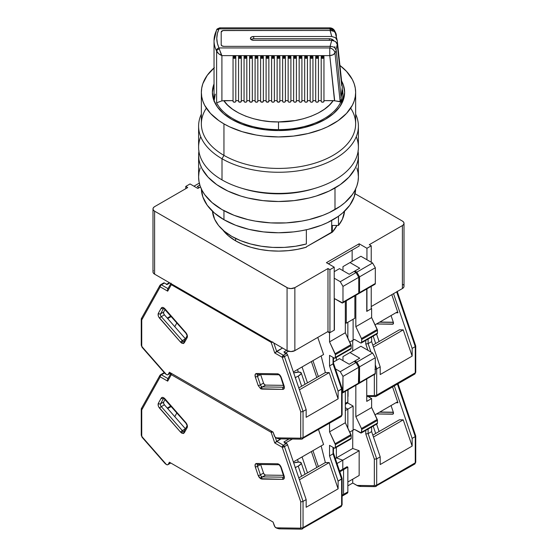 <?xml version="1.0" encoding="UTF-8"?>
<svg xmlns="http://www.w3.org/2000/svg" width="557" height="557" viewBox="0 0 557 557"><rect width="100%" height="100%" fill="white"/><g stroke="black" fill="none" stroke-linecap="round" stroke-linejoin="round"><path stroke-width="0.84" d="M222.856 229.992A60.609 34.994 0 0 0 235.639 240.861A60.609 34.994 0 0 0 306.357 247.197L297.549 249.334L288.268 250.65L278.737 251.11L269.205 250.699L259.91 249.425L251.068 247.322L242.915 244.446L235.639 240.861L235.639 238.438L235.639 240.861L228.105 235.555L222.501 229.505M345.319 322.628L346.294 323.192L346.294 300.808L346.294 323.192L354.865 318.242L354.865 295.858L354.865 318.242L346.294 323.192L345.319 322.628M185.766 188.67L185.766 186.421L190.055 183.949L185.766 186.421L185.766 188.67M187.716 187.549L185.766 186.421L187.716 187.549L154.602 206.668L153.405 207.698L152.987 208.917A5.507 3.182 180 0 1 154.602 206.668L187.716 187.549M154.602 211.166A5.507 3.182 180 0 1 152.987 208.917L153.405 210.135L154.602 211.166L287.071 287.649L287.071 350.638A5.507 3.182 0 0 0 294.862 350.638L294.862 287.649A5.507 3.182 180 0 1 287.071 287.649L287.071 350.638L290.97 351.571L294.862 350.638L327.982 331.519L329.932 332.64L329.932 269.658L327.982 268.53L327.982 331.519L329.932 332.64L334.214 330.169L334.214 267.179L329.932 269.658L329.932 332.64L334.214 330.169L334.214 267.179L326.423 262.681L359.154 243.785L359.154 246.034L328.372 263.809L359.154 246.034L328.372 263.809L352.142 250.086L352.142 261.33L352.142 250.086L359.154 246.034L359.154 243.785L366.945 248.283L366.945 259.757L366.945 248.283L359.154 243.785L326.423 262.681L334.214 267.179L329.932 269.658L327.982 268.53L327.982 331.519L294.862 350.638L294.862 287.649L327.982 268.53L294.862 287.649L290.97 288.582L287.906 288.046L154.602 211.166L154.602 274.155L287.071 350.638L154.602 274.155L154.602 211.166M152.987 271.907A5.507 3.182 0 0 0 154.602 274.155L153.405 273.125L152.987 271.907L152.987 208.917M366.945 311.272L371.234 308.794L371.234 286.409L371.234 308.794L366.945 311.272L366.945 288.888L366.945 311.272M371.234 262.229L371.234 245.811L366.945 248.283L371.234 245.811L371.234 262.229M369.284 244.683L371.234 245.811L369.284 244.683L402.398 225.564L402.398 288.554A5.507 3.182 0 0 0 404.013 286.305L403.595 287.516L402.398 288.554L371.234 306.545L402.398 288.554L402.398 225.564L403.595 224.534L404.013 223.315A5.507 3.182 180 0 1 402.398 225.564L369.284 244.683M402.398 221.066A5.507 3.182 180 0 1 404.013 223.315L403.595 222.097L402.398 221.066L355.053 193.725L402.398 221.066M153.405 270.688L153.091 271.287M403.595 285.087L403.087 284.536M197.846 188.447L200.485 186.929L197.846 188.447L190.055 183.949L197.846 188.447M332.327 232.199A60.609 34.994 0 0 0 336.915 225.453L332.327 232.199L306.357 246.821L331.687 232.199L331.687 220.481L331.687 232.199L332.327 232.199L332.327 225.453L332.327 232.199M338.468 225.453L332.327 225.453L338.468 225.453L342.395 219.2L344.539 211.242A66.123 38.175 0 0 1 338.468 225.453L338.468 216.241L338.468 225.453M306.357 243.987L306.357 229.756L306.357 243.987L295.53 246.257L284.181 247.405L272.658 247.392L261.317 246.229L250.497 243.952L240.527 240.617L231.705 236.342L224.311 231.246L218.553 225.481L214.619 219.228L212.461 211.242A66.123 38.175 0 0 0 306.357 243.987M220.252 28.115L219.263 28.149L217.355 33.566L216.784 38.405L217.355 43.244L221.038 54.043L221.909 55.63L234.42 55.63A1.379 1.128 180 0 0 233.042 56.751L233.042 101.416L233.891 102.147L235.395 101.98L235.799 101.416L235.799 57.552A1.379 0.794 180 0 1 234.42 58.346A1.379 0.794 180 0 1 233.042 57.552L234.42 56.424L234.42 58.346L233.042 57.552L233.042 101.416A1.379 0.794 0 0 0 234.42 102.21A1.379 0.794 0 0 0 235.799 101.416L235.799 56.751L235.395 55.958L234.42 55.63L284.007 55.63A1.379 1.128 180 0 0 282.636 56.751L282.636 57.552L284.007 56.424L284.007 58.346L282.636 57.552A1.379 1.128 -0 0 1 284.007 56.424L284.007 55.63L283.485 55.714L282.636 56.751L282.636 101.416A1.379 0.794 0 0 0 284.007 102.21A1.379 0.794 0 0 0 285.386 101.416L285.386 57.552A1.379 0.794 180 0 1 284.007 58.346A1.379 0.794 180 0 1 282.636 57.552L282.636 56.751M238.549 57.552L239.928 56.424L239.928 58.346L238.549 57.552L238.549 101.416A1.379 0.794 0 0 0 239.928 102.21A1.379 0.794 0 0 0 241.306 101.416L241.306 56.751L240.903 55.958L239.928 55.63A1.379 1.128 180 0 0 238.549 56.751L238.549 57.552A1.379 1.128 -0 0 1 239.928 56.424L241.306 57.552A1.379 0.794 180 0 1 239.928 58.346A1.379 0.794 180 0 1 238.549 57.552M321.201 57.552L322.58 56.424L322.58 58.346L321.201 57.552A1.379 1.128 -0 0 1 322.58 56.424L322.58 55.63A1.379 1.128 180 0 0 321.201 56.751L321.201 101.416A1.379 0.794 0 0 0 322.58 102.21A1.379 0.794 0 0 0 323.958 101.416L323.958 57.552A1.379 0.794 180 0 1 322.58 58.346A1.379 0.794 180 0 1 321.201 57.552L321.201 101.416L321.605 101.98L323.109 102.147L323.958 101.416L323.958 57.552L322.58 58.346L322.58 56.424L323.958 57.552L323.958 56.751A1.379 1.128 180 0 0 322.58 55.63L321.605 55.958L321.201 56.751M244.063 57.552L245.442 56.424L245.442 58.346L244.063 57.552L244.063 101.416A1.379 0.794 0 0 0 245.442 102.21A1.379 0.794 0 0 0 246.814 101.416L246.814 56.751L246.41 55.958L245.442 55.63A1.379 1.128 180 0 0 244.063 56.751L244.063 101.416L244.913 102.147L246.41 101.98L246.814 101.416L246.814 57.552A1.379 0.794 180 0 1 245.442 58.346A1.379 0.794 180 0 1 244.063 57.552A1.379 1.128 -0 0 1 245.442 56.424L246.814 57.552L245.442 58.346L245.442 56.424A1.379 1.128 -0 0 1 246.814 57.552L246.814 56.751A1.379 1.128 180 0 0 245.442 55.63L244.168 56.327L244.063 57.552M315.694 57.552L317.072 56.424L317.072 58.346L315.694 57.552A1.379 1.128 -0 0 1 317.072 56.424L317.072 55.63A1.379 1.128 180 0 0 315.694 56.751L315.694 101.416A1.379 0.794 0 0 0 317.072 102.21A1.379 0.794 0 0 0 318.451 101.416L318.451 57.552A1.379 0.794 180 0 1 317.072 58.346A1.379 0.794 180 0 1 315.694 57.552L315.694 101.416L316.098 101.98L317.601 102.147L318.451 101.416L318.451 57.552L317.072 58.346L317.072 56.424L318.451 57.552L318.451 56.751A1.379 1.128 180 0 0 317.072 55.63L316.098 55.958L315.694 56.751M249.571 57.552L250.949 56.424L250.949 58.346L249.571 57.552L249.571 101.416A1.379 0.794 0 0 0 250.949 102.21A1.379 0.794 0 0 0 252.328 101.416L252.328 56.751L251.924 55.958L250.949 55.63A1.379 1.128 180 0 0 249.571 56.751L249.571 57.552A1.379 1.128 -0 0 1 250.949 56.424L252.328 57.552A1.379 0.794 180 0 1 250.949 58.346A1.379 0.794 180 0 1 249.571 57.552M310.186 57.552L311.558 56.424L311.558 58.346L310.186 57.552A1.379 1.128 -0 0 1 311.558 56.424L311.558 55.63A1.379 1.128 180 0 0 310.186 56.751L310.186 101.416A1.379 0.794 0 0 0 311.558 102.21A1.379 0.794 0 0 0 312.937 101.416L312.937 57.552A1.379 0.794 180 0 1 311.558 58.346A1.379 0.794 180 0 1 310.186 57.552L310.186 101.416L310.59 101.98L312.087 102.147L312.937 101.416L312.937 57.552L311.558 58.346L311.558 56.424L312.937 57.552L312.937 56.751A1.379 1.128 180 0 0 311.558 55.63L310.59 55.958L310.186 56.751M255.085 57.552L256.457 56.424L256.457 58.346L255.085 57.552L255.085 101.416A1.379 0.794 0 0 0 256.457 102.21A1.379 0.794 0 0 0 257.835 101.416L257.835 56.751L257.431 55.958L256.457 55.63A1.379 1.128 180 0 0 255.085 56.751L255.085 101.416L255.935 102.147L257.431 101.98L257.835 101.416L257.835 57.552A1.379 0.794 180 0 1 256.457 58.346A1.379 0.794 180 0 1 255.085 57.552A1.379 1.128 -0 0 1 256.457 56.424L257.835 57.552L256.457 58.346L256.457 56.424A1.379 1.128 -0 0 1 257.835 57.552L257.835 56.751A1.379 1.128 180 0 0 256.457 55.63L255.19 56.327L255.085 57.552M304.672 57.552L306.051 56.424L306.051 58.346L304.672 57.552A1.379 1.128 -0 0 1 306.051 56.424L306.051 55.63A1.379 1.128 180 0 0 304.672 56.751L304.672 101.416A1.379 0.794 0 0 0 306.051 102.21A1.379 0.794 0 0 0 307.429 101.416L307.429 57.552A1.379 0.794 180 0 1 306.051 58.346A1.379 0.794 180 0 1 304.672 57.552L304.672 101.416L305.076 101.98L306.58 102.147L307.429 101.416L307.429 57.552L306.051 58.346L306.051 56.424L307.429 57.552L307.429 56.751A1.379 1.128 180 0 0 306.051 55.63L305.076 55.958L304.672 56.751M260.592 101.416L261.971 102.21L263.35 101.416L263.35 57.552A1.379 0.794 180 0 1 261.971 58.346A1.379 0.794 180 0 1 260.592 57.552L261.971 56.424L261.971 58.346L260.592 57.552L260.592 101.416A1.379 0.794 0 0 0 261.971 102.21A1.379 0.794 0 0 0 263.35 101.416L263.35 56.751L262.946 55.958L261.971 55.63A1.379 1.128 180 0 0 260.592 56.751L260.592 101.416L260.592 100.622L257.835 100.622L260.592 100.622M299.165 57.552L300.543 56.424L300.543 58.346L299.165 57.552A1.379 1.128 -0 0 1 300.543 56.424L300.543 55.63A1.379 1.128 180 0 0 299.165 56.751L299.165 101.416A1.379 0.794 0 0 0 300.543 102.21A1.379 0.794 0 0 0 301.915 101.416L301.915 57.552A1.379 0.794 180 0 1 300.543 58.346A1.379 0.794 180 0 1 299.165 57.552L299.165 101.416L299.569 101.98L301.065 102.147L301.915 101.416L301.915 57.552L300.543 58.346L300.543 56.424L301.915 57.552L301.915 56.751A1.379 1.128 180 0 0 300.543 55.63L299.569 55.958L299.165 56.751M266.1 101.416L267.478 102.21L268.857 101.416L268.857 57.552A1.379 0.794 180 0 1 267.478 58.346A1.379 0.794 180 0 1 266.1 57.552L267.478 56.424L267.478 58.346L266.1 57.552L266.1 101.416A1.379 0.794 0 0 0 267.478 102.21A1.379 0.794 0 0 0 268.857 101.416L268.857 56.751L268.453 55.958L267.478 55.63A1.379 1.128 180 0 0 266.1 56.751L266.1 101.416L266.1 100.622L263.35 100.622L266.1 100.622M293.65 57.552L295.029 56.424L295.029 58.346L293.65 57.552A1.379 1.128 -0 0 1 295.029 56.424L295.029 55.63A1.379 1.128 180 0 0 293.65 56.751L293.65 101.416A1.379 0.794 0 0 0 295.029 102.21A1.379 0.794 0 0 0 296.408 101.416L296.408 57.552A1.379 0.794 180 0 1 295.029 58.346A1.379 0.794 180 0 1 293.65 57.552L293.65 101.416L294.054 101.98L295.558 102.147L296.408 101.416L296.408 57.552L295.029 58.346L295.029 56.424L296.408 57.552L296.408 56.751A1.379 1.128 180 0 0 295.029 55.63L294.054 55.958L293.65 56.751M271.614 57.552L272.993 56.424L272.993 58.346L271.614 57.552L271.614 101.416A1.379 0.794 0 0 0 272.993 102.21A1.379 0.794 0 0 0 274.364 101.416L274.364 56.751L273.96 55.958L272.993 55.63A1.379 1.128 180 0 0 271.614 56.751L271.614 101.416L272.464 102.147L273.96 101.98L274.364 101.416L274.364 57.552A1.379 0.794 180 0 1 272.993 58.346A1.379 0.794 180 0 1 271.614 57.552A1.379 1.128 -0 0 1 272.993 56.424L274.364 57.552L272.993 58.346L272.993 56.424A1.379 1.128 -0 0 1 274.364 57.552L274.364 56.751A1.379 1.128 180 0 0 272.993 55.63L271.719 56.327L271.614 57.552M288.143 57.552L289.522 56.424L289.522 58.346L288.143 57.552A1.379 1.128 -0 0 1 289.522 56.424L289.522 55.63A1.379 1.128 180 0 0 288.143 56.751L288.143 101.416A1.379 0.794 0 0 0 289.522 102.21A1.379 0.794 0 0 0 290.9 101.416L290.9 57.552A1.379 0.794 180 0 1 289.522 58.346A1.379 0.794 180 0 1 288.143 57.552L288.143 101.416L288.547 101.98L290.051 102.147L290.9 101.416L290.9 57.552L289.522 58.346L289.522 56.424L290.9 57.552L290.9 56.751A1.379 1.128 180 0 0 289.522 55.63L288.547 55.958L288.143 56.751M277.121 57.552L278.5 56.424L278.5 58.346L277.121 57.552L277.121 101.416A1.379 0.794 0 0 0 278.5 102.21A1.379 0.794 0 0 0 279.879 101.416L279.879 56.751L279.475 55.958L278.5 55.63A1.379 1.128 180 0 0 277.121 56.751L277.121 57.552A1.379 1.128 -0 0 1 278.5 56.424L279.879 57.552A1.379 0.794 180 0 1 278.5 58.346A1.379 0.794 180 0 1 277.121 57.552M233.042 101.416L233.042 100.622L221.909 100.859L221.909 55.63L218.602 53.646L216.388 50.624A64.466 37.222 180 0 1 214.034 40.654L214.034 100.873L214.034 40.654A64.466 37.222 0 0 0 216.388 50.624L216.617 51.181A2.757 1.65 -19.7 0 1 219.263 49.023L219.04 47.951L329.779 47.951A5.507 4.282 29.2 0 1 335.008 53.054C334.075 54.502 332.334 55.359 329.779 55.63L334.513 100.733L323.958 100.622L333.183 100.622C325.358 113.196 300.126 122.484 278.5 121.934L278.5 129.614A64.466 37.222 180 0 1 216.617 102.829L216.617 51.181C217.502 52.978 219.27 54.461 221.909 55.63L219.263 49.023A2.757 1.65 160.3 0 0 216.617 51.181L216.617 102.829L221.909 100.859L221.909 55.63L239.928 55.63L238.953 55.958L238.549 56.751M336.358 101.096L339.972 101.75L341.246 99.069L341.483 102.599L342.597 98.645L342.966 94.641L342.966 100.873L342.966 94.641A64.466 37.222 180 0 1 341.483 102.599L341.483 100.344A64.466 37.222 180 0 1 278.5 129.614A64.466 37.222 0 0 0 341.483 100.344L341.246 99.069L340.146 101.548L335.008 53.054L336.254 50.492L341.246 99.069L336.254 50.492L334.792 47.825L333.33 46.913L330.586 46.356L329.779 47.951C332.717 48.703 334.458 50.409 335.008 53.054L336.254 50.492M282.636 100.622L279.879 100.622L282.636 100.622M282.636 57.552L282.636 101.416L283.04 101.98L284.536 102.147L285.386 101.416L285.386 57.552L284.007 58.346L284.007 56.424L285.386 57.552L285.386 56.751A1.379 1.128 180 0 0 284.007 55.63L284.007 56.424A1.379 1.128 -0 0 1 285.386 57.552L285.281 56.327L284.007 55.63L289.522 55.63L289.522 56.424A1.379 1.128 -0 0 1 290.9 57.552L290.796 56.327L289.522 55.63L295.029 55.63L295.029 56.424A1.379 1.128 -0 0 1 296.408 57.552L296.303 56.327L295.029 55.63L300.543 55.63L300.543 56.424A1.379 1.128 -0 0 1 301.915 57.552L301.81 56.327L300.543 55.63L306.051 55.63L306.051 56.424A1.379 1.128 -0 0 1 307.429 57.552L307.325 56.327L306.051 55.63L311.558 55.63L311.558 56.424A1.379 1.128 -0 0 1 312.937 57.552L312.832 56.327L311.558 55.63L317.072 55.63L317.072 56.424A1.379 1.128 -0 0 1 318.451 57.552L318.346 56.327L317.072 55.63L322.58 55.63L322.58 56.424A1.379 1.128 -0 0 1 323.958 57.552L323.854 56.327L322.58 55.63L329.779 55.63L334.701 100.768M277.121 101.416L278.5 102.21L279.879 101.416L279.879 57.552L278.5 58.346L278.5 56.424A1.379 1.128 -0 0 1 279.879 57.552L279.879 56.751A1.379 1.128 180 0 0 278.5 55.63L277.525 55.958L277.121 56.751M288.143 100.622L285.386 100.622L288.143 100.622M277.121 100.622L274.364 100.622L277.121 100.622M293.65 100.622L290.9 100.622L293.65 100.622M271.614 100.622L268.857 100.622L271.614 100.622L271.614 56.751M267.478 58.346L267.478 56.424L268.857 57.552L267.478 58.346M299.165 100.622L296.408 100.622L299.165 100.622M268.857 56.751A1.379 1.128 180 0 0 267.478 55.63L266.204 56.327L266.1 57.552A1.379 1.128 -0 0 1 268.857 57.552L268.857 56.751M261.971 58.346L261.971 56.424L263.35 57.552L261.971 58.346M304.672 100.622L301.915 100.622L304.672 100.622M263.35 56.751A1.379 1.128 180 0 0 261.971 55.63L260.697 56.327L260.592 57.552A1.379 1.128 -0 0 1 263.35 57.552L263.35 56.751M310.186 100.622L307.429 100.622L310.186 100.622M255.085 100.622L252.328 100.622L255.085 100.622M249.571 101.416L250.949 102.21L252.328 101.416L252.328 57.552L250.949 58.346L250.949 56.424A1.379 1.128 -0 0 1 252.328 57.552L252.328 56.751A1.379 1.128 180 0 0 250.949 55.63L249.975 55.958L249.571 56.751M315.694 100.622L312.937 100.622L315.694 100.622M249.571 100.622L246.814 100.622L249.571 100.622M321.201 100.622L318.451 100.622L321.201 100.622M244.063 100.622L241.306 100.622L244.063 100.622M238.549 101.416L239.928 102.21L241.306 101.416L241.306 57.552L239.928 58.346L239.928 56.424A1.379 1.128 -0 0 1 241.306 57.552L241.306 56.751A1.379 1.128 180 0 0 239.928 55.63L329.779 55.63L329.779 47.951L330.586 46.356L223.949 46.356A2.757 1.587 180 0 1 221.192 44.769L221.192 32.041A2.757 1.587 180 0 1 223.949 30.454L330.586 30.454L334.235 31.498L336.17 34.102L336.428 36.282L336.254 34.583M238.549 100.622L235.799 100.622L238.549 100.622M335.982 33.545L334.59 30.67L329.779 28.86L329.779 27.85L330.586 30.454L332.522 30.719M233.042 100.622L223.817 100.622L227.569 105.043L232.548 109.221L238.668 112.987L245.755 116.204L253.574 118.745L261.832 120.549L270.236 121.6L278.5 121.934L295.036 120.57L303.266 118.787L311.085 116.26L318.2 113.057L324.362 109.283L329.389 105.085L333.183 100.622L340.146 101.548L335.008 53.054L333.016 54.795L329.779 55.63L329.779 47.951L219.04 47.951C216.039 41.587 216.039 35.223 219.04 28.86L329.779 28.86L219.04 28.86L219.66 27.85L329.779 27.85C331.875 27.913 333.476 28.853 334.59 30.67A5.507 4.282 150.8 0 0 334.562 30.621A5.507 4.282 150.8 0 0 329.779 28.86L330.586 30.454L223.949 30.454L330.085 30.454L331.756 36.497L335.481 37.674L337.257 40.605L335.467 33.545M234.42 58.346L234.42 56.424L235.799 57.552L234.42 58.346M330.586 46.356L223.949 46.356L221.999 45.89L221.192 44.769L221.192 32.041L222.897 30.572L330.085 30.454L331.756 36.497L253.707 36.497L251.367 37.054L250.399 38.405L251.367 39.756L253.707 40.313L331.756 40.313L330.085 46.356L223.949 46.356L330.085 46.356L331.756 40.313L253.707 40.313A3.307 1.908 180 0 1 250.399 38.405A3.307 1.908 180 0 1 253.707 36.497L253.707 38.746A3.307 1.908 0 0 0 251.033 39.533M342.966 94.641L342.416 89.788A64.466 37.222 180 0 1 342.966 94.641M235.799 56.751A1.379 1.128 180 0 0 234.42 55.63L233.146 56.327L233.042 57.552A1.379 1.128 -0 0 1 235.799 57.552L235.799 56.751M214.034 101.388L215.274 94.133M219.263 28.149L217.174 28.957L216.562 29.918L219.04 28.86L216.562 29.918L214.034 40.654A64.466 37.222 180 0 1 216.388 30.684M219.04 47.951C217.446 48.348 216.562 49.246 216.388 50.624M221.909 100.859L216.617 102.829A64.466 37.222 0 0 0 278.5 129.614L278.5 121.934C256.589 122.484 231.489 113.022 223.817 100.622M340.926 97.649L342.047 93.701L342.29 87.331M332 30.719L330.085 30.454M337.257 44.421L335.488 41.497L331.756 40.313L335.488 41.497L336.707 42.819L337.257 44.421L341.685 85.291L337.257 44.421L336.052 49.629M311.857 56.013L310.959 55.526M223.949 46.356A2.757 1.587 180 0 1 221.192 44.769L221.192 32.041L221.192 44.769L221.999 45.89L223.949 46.356M221.192 32.041A2.757 1.587 180 0 1 223.949 30.454L221.999 30.92L221.192 32.041M334.875 46.628L335.042 48.062L334.875 46.628M341.803 85.75L341.685 85.291L341.803 85.75M341.935 85.193L341.901 84.253L341.935 85.193M341.803 83.049L341.685 81.768L341.803 83.049M334.318 41.225L331.373 39.046L329.389 38.746L253.707 38.746L253.707 36.497L331.756 36.497L335.481 37.674L336.707 39.004L337.257 40.605L341.559 80.584L341.149 80.584L341.559 80.584L341.685 81.768L337.236 40.383L342.29 87.386L341.065 97.28M333.908 40.668A5.507 4.498 180 0 0 329.389 38.746L329.389 40.313L329.389 38.746L253.707 38.746M356.271 136.709A79.895 46.127 180 0 1 315.868 188.05A79.895 46.127 180 0 1 241.132 188.05A79.895 46.127 180 0 1 222.006 179.897A79.895 46.127 0 0 0 309.072 189.895A79.895 46.127 0 0 0 358.395 147.285L358.395 126.133A79.895 46.127 180 0 1 309.072 168.75A79.895 46.127 180 0 1 222.006 158.752L222.006 179.897L222.006 158.752A79.895 46.127 0 0 0 318.5 166.063A79.895 46.127 0 0 0 355.645 114.129A79.895 46.127 180 0 1 358.395 126.133M241.132 188.05L243.708 188.837A74.387 42.945 0 0 0 313.292 188.837L315.868 188.05M231.747 119.386A66.123 38.175 180 0 1 212.377 92.392A66.123 38.175 180 0 1 214.034 83.912L212.377 92.392L213.651 99.842L217.411 107L223.524 113.6L231.747 119.386L241.766 124.134L253.198 127.664L265.598 129.837L278.5 130.568L291.402 129.837L303.802 127.664L315.234 124.134L325.253 119.386L333.476 113.6L339.589 107L343.349 99.842L344.623 92.392L343.349 84.943L341.608 80.995A66.123 38.175 180 0 1 344.623 92.392A66.123 38.175 180 0 1 303.802 127.664A66.123 38.175 180 0 1 231.747 119.386M350.659 108.142A77.145 44.539 180 0 1 320.345 161.3A77.145 44.539 180 0 1 223.956 155.382L222.006 158.752L223.956 155.382A77.145 44.539 0 0 0 308.021 165.032A77.145 44.539 0 0 0 355.645 123.884L355.645 92.392A77.145 44.539 180 0 1 308.021 133.541A77.145 44.539 180 0 1 223.956 123.884L223.956 155.382L223.956 123.884A77.145 44.539 180 0 1 201.356 92.392A77.145 44.539 180 0 1 214.034 67.933M355.645 92.392L355.269 88.027L354.161 83.703L352.323 79.463L346.531 71.4L339.93 65.454A77.145 44.539 180 0 1 355.645 92.392L355.269 96.758L354.161 101.082L352.323 105.322L346.531 113.391L338.134 120.646L327.439 126.822L321.361 129.426L308.021 133.541L293.553 136.075L278.5 136.931L263.447 136.075L256.109 135.01L242.135 131.675L229.561 126.822L223.956 123.884L218.866 120.646L210.469 113.391L204.677 105.322L202.839 101.082L201.731 96.758L201.356 92.392L201.731 88.027L202.839 83.703L207.232 75.348L214.361 67.648M201.356 92.392L201.356 123.884A77.145 44.539 0 0 0 223.956 155.382A77.145 44.539 180 0 1 206.341 108.142M201.356 114.129A79.895 46.127 0 0 0 222.006 158.752A79.895 46.127 180 0 1 198.605 126.133A79.895 46.127 180 0 1 201.356 114.129M198.605 126.133L198.605 147.285A79.895 46.127 0 0 0 222.006 179.897A79.895 46.127 180 0 1 200.729 136.709M243.388 188.746L250.03 190.557L263.99 193L278.5 193.829L293.01 193L306.97 190.557L313.612 188.746M200.137 167.977L198.988 172.454L198.605 176.973A79.895 46.127 0 0 0 247.928 219.59A79.895 46.127 0 0 0 334.994 209.592L334.994 187.994A79.895 46.127 180 0 1 247.928 198A79.895 46.127 180 0 1 198.605 155.382A79.895 46.127 180 0 1 198.912 151.33M223.956 210.678L223.956 219.716A77.145 44.539 0 0 0 307.387 229.519A77.145 44.539 0 0 0 355.631 189.011L354.161 196.913L349.768 205.268L342.639 212.969L338.134 216.478L327.439 222.654L321.361 225.258L308.021 229.373L300.891 230.842L293.553 231.907L278.5 232.763L263.447 231.907L248.979 229.373L235.639 225.258L223.956 219.716L223.956 210.678M201.369 189.011L202.839 196.913L207.232 205.268L214.361 212.969L223.956 219.716A77.145 44.539 0 0 1 201.369 189.011M358.012 150.856L358.395 155.382L358.012 159.901L356.863 164.378L354.955 168.771L348.961 177.126L340.264 184.645L329.187 191.037L316.16 196.064L309.072 198L294.089 200.624L278.5 201.509L262.911 200.624L247.928 198L240.84 196.064L227.813 191.037L216.736 184.645L208.04 177.126L202.045 168.771L200.137 164.378L198.988 159.901L198.605 155.382L198.988 150.856M198.605 155.382L198.605 176.973L198.988 181.498L200.137 185.975L202.045 190.369L204.684 194.63L212.071 202.602L222.006 209.592L234.114 215.329L247.928 219.59L255.308 221.115L270.667 222.884L286.333 222.884L301.692 221.115L309.072 219.59L322.886 215.329L329.187 212.635L340.264 206.236L344.929 202.602L352.316 194.63L354.955 190.369L356.863 185.975L358.012 181.498L358.395 176.973L358.012 172.454L356.863 167.977M358.088 151.33A79.895 46.127 180 0 1 358.395 155.382A79.895 46.127 180 0 1 334.994 187.994L334.994 209.592A79.895 46.127 0 0 0 358.395 176.973L358.395 155.382M279.231 374.631A1.65 1.274 -89.2 0 1 278.695 374.777A1.65 1.274 -89.2 0 1 277.553 373.796L279.635 374.854L281.201 377.354A1.65 0.439 161.2 0 1 280.805 377.207A1.65 0.439 -18.8 0 0 281.201 377.354L284.105 385.904A1.65 0.439 161.2 0 1 283.708 385.757A1.65 0.439 -18.8 0 0 284.105 385.904L284.23 388.382L282.845 389.392L261.832 389.092A1.65 1.274 90.8 0 1 262.493 386.906L283.506 387.206A1.65 1.274 90.8 0 0 282.845 389.392A1.65 1.274 -89.2 0 1 283.506 387.206L283.882 386.99L283.506 387.206A2.207 1.274 60 0 0 283.847 387.143A2.207 1.274 60 0 1 283.506 387.206L262.493 386.906A2.207 1.274 60 0 1 261.811 386.697A1.65 0.954 120 0 0 260.641 388.723L261.832 389.092A1.65 1.274 -89.2 0 1 262.493 386.906L265.605 385.11L264.415 384.504L263.524 383.077L260.62 374.52L263.524 383.077A2.207 1.274 -120 0 0 265.605 385.11L283.569 385.36L265.605 385.11L262.493 386.906A2.207 1.274 60 0 1 261.811 386.697A2.207 1.274 60 0 1 260.404 384.88L263.524 383.077L260.404 384.88L257.501 376.323L260.62 374.527L257.501 376.323A2.207 1.274 60 0 1 257.738 374.478A2.207 1.274 60 0 0 257.501 376.323A1.65 0.439 161.2 0 1 255.287 376.985L258.19 385.535L260.641 388.723A1.65 0.954 -60 0 1 261.811 386.697A2.207 1.274 60 0 1 260.404 384.88A1.65 0.439 161.2 0 1 258.19 385.535A1.65 0.439 -18.8 0 0 260.404 384.88L257.501 376.323A1.65 0.439 -18.8 0 1 255.287 376.985L255.155 374.506L256.54 373.503A1.65 1.274 90.8 0 0 257.682 374.478A1.65 1.274 -89.2 0 1 256.54 373.503C255.127 373.698 254.709 374.854 255.287 376.985L258.19 385.535L260.641 388.723L282.845 389.392C284.258 389.197 284.676 388.034 284.105 385.904L281.201 377.354C280.324 375.216 279.106 374.032 277.553 373.796L256.54 373.503L277.553 373.796A1.65 1.274 90.8 0 0 278.681 374.777M186.88 336.191A1.65 1.274 29.2 0 0 187.166 337.66C187.737 336.191 187.319 334.548 185.913 332.724A1.65 0.439 138.8 0 0 185.836 333.142A1.65 0.439 -41.2 0 1 185.836 333.135A1.65 0.439 -41.2 0 1 185.913 332.724L164.9 308.759C163.34 307.199 162.129 306.977 161.251 308.105A1.65 1.274 29.2 0 0 163.473 308.627L160.569 313.821L163.473 308.627A1.65 1.274 -150.8 0 1 161.251 308.105L158.348 313.299A1.65 1.274 29.2 0 0 160.569 313.821L163.681 312.024A2.207 1.274 -120 0 0 164.406 314.844L163.612 313.354L163.681 312.024L160.569 313.821A2.207 1.274 60 0 0 161.286 316.648A2.207 1.274 60 0 1 160.569 313.821A1.65 1.274 -150.8 0 1 158.348 313.299C157.777 314.768 158.195 316.411 159.601 318.235A1.65 0.439 -41.2 0 1 161.286 316.648L182.299 340.606L185.411 338.809L164.406 314.844L161.286 316.648A1.65 0.439 138.8 0 0 159.601 318.235L180.614 342.2A1.65 0.439 -41.2 0 1 182.299 340.606L185.411 338.809A2.207 1.274 -120 0 0 185.418 338.816L164.406 314.844L161.286 316.648L182.299 340.606A2.207 1.274 60 0 0 182.981 341.183A2.207 1.274 60 0 1 182.299 340.606A1.65 0.439 138.8 0 0 180.614 342.2L181.812 343.209A1.65 0.954 -60 0 1 182.981 341.183A2.207 1.274 60 0 0 184.012 341.33A2.207 1.274 60 0 1 182.981 341.183A1.65 0.954 120 0 0 181.812 343.209L184.263 342.854A1.65 1.274 -150.8 0 1 183.977 341.392A1.65 1.274 -150.8 0 1 184.381 340.981M295.14 377.618L298.218 376.121A9.643 2.562 161.2 0 0 301.219 372.932A9.643 2.562 161.2 0 0 293.692 372.877L298.907 372.097L301.163 372.807L300.975 373.921L298.218 376.121L301.657 386.245L298.218 376.121A9.643 2.562 161.2 0 1 295.28 377.562M335.384 354.684L335.384 357.385L351.168 348.278L351.168 345.577L335.384 354.684L351.168 345.577A1.65 0.954 -120 0 0 350.931 344.63L335.154 353.744A1.65 0.954 60 0 1 335.384 354.684L329.542 341.866L345.319 332.752L350.931 344.63L335.154 353.744L329.542 341.866L345.319 332.752L345.319 301.372L345.319 332.752L351.168 345.577L351.168 348.278L335.384 357.385A1.65 0.954 60 0 1 335.042 358.144A1.65 0.954 60 0 1 334.214 358.06L335.293 357.852L335.384 354.684M349.998 348.954L350.819 349.03A1.65 0.954 -120 0 0 351.168 348.278L350.819 349.03L335.042 358.144M199.309 183.107L193.954 186.198L199.309 183.107M342.98 302.159A1.65 0.954 60 0 1 342.639 302.917A1.65 0.954 60 0 1 341.817 302.834L334.409 298.559L334.409 330.057L329.542 332.863L329.542 341.866L329.542 332.863L327.593 331.742L329.542 332.863L334.409 330.057L334.409 298.559L342.639 302.917L342.98 302.159L358.764 293.052L342.98 302.159L342.98 286.416L358.764 277.302L356.034 272.582L354.085 271.454L349.218 274.267L354.085 271.454L356.034 272.582L340.257 281.689L342.98 286.416L342.98 302.159M342.639 302.917L358.423 293.804A1.65 0.954 -120 0 0 358.764 293.052L358.764 277.302L356.034 272.582L340.257 281.689L334.214 278.201L340.257 281.689L342.98 286.416L358.764 277.302L358.764 293.052L358.423 293.804L357.594 293.727M167.678 318.583L171.264 316.515L167.678 318.583M170.839 316.035L167.253 318.103L170.839 316.035M297.501 369.57L298.364 372.104L297.501 369.57M340.522 416.754A2.757 1.587 60 0 0 341.058 416.622A2.757 1.587 -120 0 0 341.622 415.362L341.622 389.134L341.622 415.362A2.757 1.587 60 0 1 341.058 416.622L342.102 414.693A1.65 0.954 180 0 1 341.622 415.362A1.65 0.954 0 0 0 342.102 414.693L342.102 388.549L338.113 391.16L338.113 398.854L306.162 417.304L338.113 398.854L329.201 372.619L299.436 389.803L329.201 372.619L325.351 372.563L321.145 355.923L325.351 372.563L298.789 387.895L325.351 372.563L329.201 372.619L338.113 398.854L338.113 391.16L329.542 365.914L329.542 355.359L329.542 365.914L333.044 363.895L329.542 365.914L338.113 391.16L341.622 389.134L333.044 363.895L333.044 357.385L333.044 363.895L333.532 363.31L333.044 363.895L341.622 389.134L341.977 388.285M333.406 363.046L333.532 357.664M329.542 355.359L334.214 358.06L329.542 355.359M279.092 438.853L275.973 437.809A2.757 1.587 60 0 1 274.225 435.532L273.048 432.072L274.942 436.869L276.822 438.248L279.092 438.853M199.838 185.049L197.262 186.539L199.838 185.049M199.211 187.66L197.262 186.539L199.211 187.66M334.214 271.677L339.478 268.641L349.218 274.267L339.478 268.641L334.214 271.677M141.743 318.277L141.255 319.043L141.743 319.934L141.743 345.855A1.65 0.954 180 0 1 141.255 345.18A1.65 0.954 0 0 0 141.743 345.855L142.181 346.92A1.65 0.439 138.8 0 0 142.105 347.331A1.65 0.439 -41.2 0 1 142.181 346.92L166.411 374.555L167.511 374.847L170.644 372.946L168.228 374.339A2.757 1.587 60 0 1 167.852 374.729A2.757 1.587 60 0 1 166.48 374.589L165.171 373.636L166.411 374.555L142.181 346.92L141.743 345.855L141.743 319.934L160.221 286.848A1.65 0.954 -60 0 1 161.391 284.829L164.51 283.026L167.114 284.53L169.836 282.956L167.114 284.53L164.51 283.026A1.65 0.954 -120 0 0 163.681 282.942L160.569 284.745A1.65 0.954 60 0 1 161.391 284.829L164.51 283.026L163.64 282.97M164.816 373.183L164.67 372.793M166.285 284.446A1.65 0.954 60 0 1 167.114 284.53L166.787 284.397M307.478 382.882L302.061 366.938L307.478 382.882M318.36 376.602L312.943 360.658L318.36 376.602M311.391 361.556L316.801 377.5L311.391 361.556M284.23 352.198L286.514 353.465L283.395 355.262A1.65 0.954 60 0 1 284.446 356.626L287.565 354.83A1.65 0.954 -120 0 0 286.514 353.465L283.91 351.961L286.639 350.388L283.91 351.961A1.65 0.954 60 0 1 284.961 353.326M285.616 352.95L288.561 351.251L285.616 352.95M347.853 322.294L347.853 338.113L347.853 322.294M336.358 360.421L336.358 357.385L336.358 360.421M280.122 438.714L279.607 438.825M301.95 439.027A2.757 1.587 -120 0 0 302.486 438.895A2.757 1.587 -120 0 0 303.05 437.635L341.622 415.362L303.05 437.635A2.757 1.587 60 0 1 302.479 438.895A2.757 1.587 60 0 1 301.95 439.027A1.65 1.274 -89.2 0 1 301.414 439.167A1.65 1.274 -89.2 0 1 300.272 438.192L276.042 437.851L300.272 438.192A1.65 1.274 90.8 0 0 301.4 439.167L279.141 438.853M286.514 353.465L283.395 355.262L276.655 351.37L282.503 348L274.754 352.978L282.225 357.288L284.446 356.626L303.05 411.407L306.162 409.604L287.565 354.83L286.514 353.465M317.769 337.41L323.582 354.517L293.379 371.951L323.582 354.517L317.769 337.41M160.339 284.975L159.824 285.804L160.221 286.848A1.65 0.954 120 0 1 161.391 284.829L167.998 288.637L161.391 284.829A1.65 0.954 -120 0 0 160.555 284.745L159.95 285.372A1.65 1.274 -150.8 0 1 160.339 284.975A1.65 0.954 60 0 1 160.569 284.745M163.681 312.024L165.102 309.49L163.681 312.024M306.162 417.304L306.162 409.604L306.162 417.304M168.228 374.339L169.405 372.236L273.048 432.072L169.405 372.236L168.228 374.339M272.331 342.123A1.65 0.439 161.2 0 1 271.148 342.339A1.65 0.954 -60 0 1 271.315 341.538L271.148 342.339L274.754 352.978L282.225 357.288A1.65 0.439 161.2 0 0 284.446 356.626L303.05 411.407L301.88 411.776L303.05 411.407L303.05 437.635L303.05 411.407L306.162 409.604L287.565 354.83L284.446 356.626L283.395 355.262L282.225 357.288L300.71 411.714L300.71 437.635L300.272 438.192L300.71 437.635A1.65 0.954 0 0 0 303.05 437.635A1.65 0.954 180 0 1 300.71 437.635L300.71 411.714L301.246 411.804L300.71 411.714L282.225 357.288A1.65 0.954 -60 0 1 283.395 355.262L276.655 351.37L273.807 342.98L276.655 351.37L274.754 352.978L271.148 342.339L272.839 341.942M171.055 283.172L171.305 284.697A1.65 0.954 -60 0 1 171.472 283.896A1.65 0.954 120 0 0 171.305 284.697L271.148 342.339L171.305 284.697A1.65 1.274 -150.8 0 1 170.908 283.576M159.977 285.323L159.824 285.804M301.88 411.776L301.246 411.804L301.88 411.776M167.692 291.165L171.305 284.697L167.692 291.165L167.504 290.434L167.692 291.165L160.221 286.848L167.692 291.165M167.518 289.71L167.741 289.111M141.276 318.862L141.743 319.934L160.221 286.848A1.65 1.274 -150.8 0 1 159.95 285.372L141.36 318.646M141.255 319.043L141.255 345.18L142.105 347.331L165.171 373.636M184.082 341.295L183.991 341.378A1.65 1.274 29.2 0 0 184.263 342.854L183.253 343.565L180.614 342.2L158.787 317.058L158.223 315.631L158.348 313.299L161.251 308.105L162.818 307.408L164.9 308.759A1.65 0.439 138.8 0 0 164.823 309.17A1.65 0.439 -41.2 0 1 164.9 308.759L185.913 332.724L187.291 335.328L187.166 337.66A1.65 1.274 -150.8 0 1 186.894 336.177A1.65 1.274 -150.8 0 1 187.284 335.787M184.263 342.854L187.166 337.66L184.263 342.854M258.218 374.332A1.65 1.274 -89.2 0 1 257.668 374.478L278.695 374.777C278.82 374.353 279.517 375.16 280.805 377.207L283.924 387.101M373.176 336.129L375.683 343.502L373.176 336.129M361.688 339.505L361.688 342.2L377.465 333.093L377.465 330.392L361.688 339.505L377.465 330.392A1.65 0.954 -120 0 0 377.228 329.445L361.451 338.559A1.65 0.954 60 0 1 361.688 339.505L361.451 338.559L377.228 329.445L371.623 317.567L355.839 326.68L361.451 338.559L355.839 326.68L371.623 317.567L371.623 308.571L366.75 311.384L366.75 288.999L366.75 311.384L371.623 308.571L371.623 317.567L377.465 330.392L377.465 333.093L361.688 342.2A1.65 0.954 60 0 1 361.34 342.959A1.65 0.954 60 0 1 360.518 342.875L361.597 342.666L361.688 339.505M377.124 333.845A1.65 0.954 -120 0 0 377.465 333.093L377.124 333.845L361.34 342.959M374.979 284.244L359.202 293.358L359.543 276.85L375.321 267.743L375.321 283.492L375.321 267.743L372.591 263.015L356.814 272.129L372.591 263.015L375.321 267.743L359.543 276.85L356.814 272.129L354.865 271.001L359.738 268.195L354.085 271.454L354.865 271.001L356.814 272.129L359.543 276.85L359.543 292.599L375.321 283.492L374.979 284.244A1.65 0.954 -120 0 0 375.321 283.492L359.543 292.599A1.65 0.954 60 0 1 359.202 293.358A1.65 0.954 60 0 1 358.715 293.414M359.202 293.358L358.374 293.274M354.475 339.387L360.518 342.875L354.475 339.387L352.727 340.404L352.727 350.973L352.727 340.404L349.747 342.123L354.475 339.387M365.775 340.397L365.775 343.961L368.114 343.648L368.114 339.046L368.114 343.648L365.775 343.961L367.933 350.304L365.775 343.961L365.775 340.397M375.592 396.507A1.65 1.274 -89.2 0 1 375.056 396.654A1.65 1.274 -89.2 0 1 373.907 395.679L374.346 395.122L374.346 374.589L374.346 395.122A1.65 0.954 0 0 0 376.685 395.122A2.757 1.587 60 0 1 376.114 396.382A2.757 1.587 60 0 1 375.592 396.507A2.757 1.587 -120 0 0 376.121 396.375A2.757 1.587 -120 0 0 376.685 395.122L376.685 368.887L380.194 366.868L380.194 374.562L380.194 366.868L371.623 341.622L371.623 337.027L371.623 341.622L368.114 343.648L370.969 352.066L368.114 343.648L371.623 341.622L380.194 366.868L376.685 368.887L375.321 364.877L376.685 368.887L375.515 369.263L376.685 368.887L376.685 395.122A1.65 0.954 180 0 1 374.346 395.122L373.907 395.679A1.65 1.274 90.8 0 0 375.035 396.654M374.882 369.291L375.515 369.263L374.882 369.291M360.908 256.269L349.998 262.57L359.738 268.195L349.998 262.57L360.908 256.269L372.591 263.015L360.908 256.269M342.98 266.615L349.998 262.57L342.98 266.615L342.98 270.667L342.98 266.615M355.839 295.294L355.839 326.68L355.839 295.294M372.821 345.159L399.376 329.821L403.233 329.876L373.469 347.06L403.233 329.876L412.145 356.118L380.194 374.562L412.145 356.118L403.233 329.876L399.376 329.821L372.821 345.159M353.11 319.258L353.11 340.174L353.11 319.258M347.853 389.886L347.853 401.924L345.319 403.386L347.853 401.924L347.853 389.886M346.649 403.31L347.707 402.704L347.853 401.924A2.757 1.587 -120 0 1 347.283 403.184L345.319 404.319M373.907 395.679L366.75 395.574L373.907 395.679M371.234 308.348L371.623 308.571L371.234 308.348M366.75 396.535L376.114 396.382L414.687 374.109L415.745 372.173A1.65 0.954 180 0 1 415.257 372.849A1.65 0.954 0 0 0 415.745 372.173L415.745 346.036L415.257 346.621L396.668 291.861L415.257 346.621L415.257 372.849A2.757 1.587 60 0 1 414.693 374.109A2.757 1.587 -120 0 0 415.257 372.849L376.685 395.122L415.257 372.849L415.257 346.621L412.145 348.417L412.145 356.118L412.145 348.417L393.548 293.664L412.145 348.417L415.257 346.621L415.745 346.036L415.257 345.584M391.801 294.674L397.949 312.783L396.828 312.226L375.042 324.808L396.828 312.226L397.949 312.783L395.916 312.755L397.949 312.783L391.801 294.674M376.448 323.993L393.082 324.077L393.319 322.231L391.049 315.561L393.319 322.231A2.207 1.274 60 0 1 393.019 324.118A2.207 1.274 60 0 1 392.594 324.223L393.319 323.805L392.594 324.223L376.448 323.993M393.367 322.385L379.568 322.19L393.367 322.385M414.693 374.109A2.757 1.587 60 0 1 414.164 374.241M279.231 464.615A1.65 1.274 -89.2 0 1 278.695 464.754A1.65 1.274 -89.2 0 1 277.553 463.779L279.635 464.837L281.201 467.337A1.65 0.439 161.2 0 1 280.805 467.191A1.65 0.439 -18.8 0 0 281.201 467.337L284.105 475.887A1.65 0.439 161.2 0 1 283.708 475.741A1.65 0.439 -18.8 0 0 284.105 475.887L284.23 478.366L282.845 479.368L261.832 479.076A1.65 1.274 90.8 0 1 262.493 476.889L283.506 477.189A1.65 1.274 90.8 0 0 282.845 479.368A1.65 1.274 -89.2 0 1 283.506 477.189L283.882 476.966L283.506 477.189A2.207 1.274 60 0 0 283.847 477.119A2.207 1.274 60 0 1 283.506 477.189L262.493 476.889A2.207 1.274 60 0 1 261.811 476.674A1.65 0.954 120 0 0 260.641 478.7L261.832 479.076A1.65 1.274 -89.2 0 1 262.493 476.889L265.605 475.093L264.415 474.487L263.524 473.06L260.62 464.503L263.524 473.06A2.207 1.274 -120 0 0 265.605 475.093L283.569 475.344L265.605 475.093L262.493 476.889A2.207 1.274 60 0 1 261.811 476.674A2.207 1.274 60 0 1 260.404 474.856L263.524 473.06L260.404 474.856L257.501 466.306L260.62 464.51L257.501 466.306A2.207 1.274 60 0 1 257.738 464.461A2.207 1.274 60 0 0 257.501 466.306A1.65 0.439 161.2 0 1 255.287 466.968L258.19 475.518L260.641 478.7A1.65 0.954 -60 0 1 261.811 476.674A2.207 1.274 60 0 1 260.404 474.856A1.65 0.439 161.2 0 1 258.19 475.518A1.65 0.439 -18.8 0 0 260.404 474.856L257.501 466.306A1.65 0.439 -18.8 0 1 255.287 466.968L255.155 464.489L256.54 463.48A1.65 1.274 90.8 0 0 257.682 464.461A1.65 1.274 -89.2 0 1 256.54 463.48C255.127 463.675 254.709 464.837 255.287 466.968L258.19 475.518L259.193 477.391L260.641 478.7L282.845 479.368C284.258 479.173 284.676 478.01 284.105 475.887L281.201 467.337C280.324 465.199 279.106 464.016 277.553 463.779L256.54 463.48L277.553 463.779A1.65 1.274 90.8 0 0 278.681 464.754M186.88 426.175A1.65 1.274 29.2 0 0 187.166 427.637C187.737 426.175 187.319 424.525 185.913 422.7A1.65 0.439 138.8 0 0 185.836 423.118L185.836 423.118A1.65 0.439 -41.2 0 1 185.913 422.7L164.9 398.735C163.34 397.176 162.129 396.96 161.251 398.081A1.65 1.274 29.2 0 0 163.473 398.61L160.569 403.804L163.473 398.61A1.65 1.274 -150.8 0 1 161.251 398.081L158.348 403.282A1.65 1.274 29.2 0 0 160.569 403.804L163.681 402.008A2.207 1.274 -120 0 0 164.406 404.828L163.612 403.338L163.681 402.008L160.569 403.804A2.207 1.274 60 0 0 161.286 406.624A2.207 1.274 60 0 1 160.569 403.804A1.65 1.274 -150.8 0 1 158.348 403.282C157.777 404.751 158.195 406.394 159.601 408.218A1.65 0.439 -41.2 0 1 161.286 406.624L182.299 430.589L185.411 428.793L164.406 404.828L161.286 406.624A1.65 0.439 138.8 0 0 159.601 408.218L180.614 432.183A1.65 0.439 -41.2 0 1 182.299 430.589L185.411 428.793A2.207 1.274 -120 0 0 185.418 428.793L164.406 404.828L161.286 406.624L182.299 430.589A2.207 1.274 60 0 0 182.981 431.167A2.207 1.274 60 0 1 182.299 430.589A1.65 0.439 138.8 0 0 180.614 432.183L181.812 433.193A1.65 0.954 -60 0 1 182.981 431.167A2.207 1.274 60 0 0 184.012 431.313A2.207 1.274 60 0 1 182.981 431.167A1.65 0.954 120 0 0 181.812 433.193L184.263 432.838A1.65 1.274 -150.8 0 1 183.977 431.376A1.65 1.274 -150.8 0 1 184.381 430.965M295.14 467.602L298.218 466.105A9.643 2.562 161.2 0 0 301.219 462.916A9.643 2.562 161.2 0 0 293.692 462.86L298.907 462.08L301.163 462.79L300.975 463.897L298.218 466.105L301.657 476.228L298.218 466.105A9.643 2.562 161.2 0 1 295.28 467.546M335.384 444.667L335.384 447.368L351.168 438.255L351.168 435.553L335.384 444.667L351.168 435.553A1.65 0.954 -120 0 0 350.931 434.613L335.154 443.72A1.65 0.954 60 0 1 335.384 444.667L329.542 431.842L345.319 422.735L350.931 434.613L335.154 443.72L329.542 431.842L345.319 422.735L345.319 391.348L345.319 422.735L351.168 435.553L351.168 438.255L335.384 447.368A1.65 0.954 60 0 1 335.042 448.12A1.65 0.954 60 0 1 334.214 448.044L335.293 447.828L335.384 444.667M349.998 438.93L350.819 439.013A1.65 0.954 -120 0 0 351.168 438.255L350.819 439.013L335.042 448.12M357.594 383.703L358.423 383.787A1.65 0.954 -120 0 0 358.764 383.028L342.98 392.142A1.65 0.954 60 0 1 342.639 392.901A1.65 0.954 60 0 1 342.102 392.943M358.423 383.787L358.764 367.286L356.034 362.558L354.085 361.437L349.218 364.25L354.085 361.437L356.034 362.558L340.257 371.672L342.98 376.393L358.764 367.286L356.034 362.558L340.257 371.672L335.446 368.894L340.257 371.672L342.98 376.393L342.98 392.142L358.764 383.028L358.764 367.286L342.98 376.393L342.639 392.901L358.423 383.787M167.678 408.56L171.264 406.492L167.678 408.56M170.839 406.011L167.253 408.079L170.839 406.011M297.501 459.553L298.364 462.087L297.501 459.553M340.522 506.738A2.757 1.587 60 0 0 341.058 506.605A2.757 1.587 -120 0 0 341.622 505.345L341.622 479.117L341.622 505.345A2.757 1.587 60 0 1 341.058 506.605L342.102 504.67A1.65 0.954 180 0 1 341.622 505.345A1.65 0.954 0 0 0 342.102 504.67L342.102 478.533L338.113 481.137L338.113 488.837L306.162 507.281L338.113 488.837L329.201 462.595L299.436 479.779L329.201 462.595L325.351 462.547L321.145 445.906L325.351 462.547L298.789 477.878L325.351 462.547L329.201 462.595L338.113 488.837L338.113 481.137L329.542 455.898L329.542 445.342L329.542 455.898L333.044 453.871L329.542 455.898L338.113 481.137L341.622 479.117L333.044 453.871L333.044 447.368L333.044 453.871L333.532 453.287L333.044 453.871L341.622 479.117L341.977 478.268M333.406 453.022L333.532 447.647M329.542 445.342L334.214 448.044L329.542 445.342M342.792 460.186L336.358 457.924L335.328 458.515L336.358 457.924L336.358 447.362L336.358 457.924L342.792 460.186L337.02 463.515L342.792 460.186L342.792 469.189L342.792 460.186L336.358 457.924L352.727 448.476L359.154 450.738L342.792 460.186L359.154 450.738L359.154 475.483L347.853 482.007L359.154 475.483L359.154 450.738L352.727 448.476L336.358 457.924L336.358 447.362L336.358 457.924L342.792 460.186L342.792 469.189L339.575 471.041L342.792 469.189L343.565 469.635L342.792 469.189L343.565 469.635L343.565 494.379L342.102 495.229L343.565 494.379L342.994 495.639A2.757 1.587 -120 0 0 343.565 494.379L343.565 469.635L343.565 494.379L343.565 469.635L347.853 467.163L347.853 491.908L343.565 494.379A2.757 1.587 60 0 1 342.994 495.639L341.622 495.507L342.994 495.639L343.565 494.379L347.853 491.908L347.853 467.163L347.074 466.71L342.792 469.189L342.792 460.186M279.092 528.837L275.973 527.792A2.757 1.587 60 0 1 274.225 525.516L273.048 522.048L274.942 526.852L276.822 528.224L279.092 528.837M333.532 362.057L339.478 358.624L349.218 364.25L339.478 358.624L333.532 362.057M329.542 423.271L329.542 431.842L329.542 423.271M141.743 408.26L141.255 409.026L141.743 409.917L141.743 435.839A1.65 0.954 180 0 1 141.255 435.163A1.65 0.954 0 0 0 141.743 435.839L142.181 436.897A1.65 0.439 138.8 0 0 142.105 437.315A1.65 0.439 -41.2 0 1 142.181 436.897L166.411 464.531L167.511 464.83L170.644 462.93L168.228 464.322A2.757 1.587 60 0 1 167.852 464.712A2.757 1.587 60 0 1 166.48 464.573L165.171 463.612L166.411 464.531L142.181 436.897L141.743 435.839L141.743 409.917L160.221 376.831A1.65 0.954 -60 0 1 161.391 374.805L164.51 373.009A1.65 0.954 -120 0 0 163.681 372.925L160.569 374.722A1.65 0.954 60 0 1 161.391 374.805L164.51 373.009L163.64 372.953M164.816 463.166L164.67 462.77M307.478 472.865L302.061 456.921L307.478 472.865M318.36 466.578L312.943 450.634L318.36 466.578M311.391 451.539L316.801 467.476L311.391 451.539M284.23 442.181L286.514 443.442L283.395 445.245A1.65 0.954 60 0 1 284.446 446.61L287.565 444.806A1.65 0.954 -120 0 0 286.514 443.442L283.91 441.945L289.02 438.993L283.91 441.945A1.65 0.954 60 0 1 284.961 443.309M285.616 442.926L292.348 439.041L285.616 442.926M347.853 409.123L347.853 428.096L347.853 409.123L347.853 428.096L347.853 409.123L345.319 410.586L353.11 406.088L353.11 430.157L354.475 429.37L361.34 432.942A1.65 0.954 60 0 1 360.518 432.859L354.475 429.37L352.727 430.38L352.727 448.476L352.727 430.38L349.747 432.1L354.475 429.37L349.747 432.1L353.11 430.157L353.11 406.088L347.853 409.123L345.319 407.661L347.853 409.123M339.833 471.793L347.853 467.163L347.074 466.71L342.792 469.189L343.565 469.635L339.833 471.793M280.122 528.697L279.607 528.809M301.95 529.004A2.757 1.587 -120 0 0 302.486 528.872A2.757 1.587 -120 0 0 303.05 527.618L341.622 505.345L303.05 527.618A2.757 1.587 60 0 1 302.479 528.878A2.757 1.587 60 0 1 301.95 529.004A1.65 1.274 -89.2 0 1 301.414 529.15A1.65 1.274 -89.2 0 1 300.272 528.175L276.042 527.827L300.272 528.175A1.65 1.274 90.8 0 0 301.4 529.15L279.141 528.837M286.514 443.442L283.395 445.245L276.655 441.353L280.937 438.881L274.754 442.954L282.225 447.271L284.446 446.61L303.05 501.384L306.162 499.587L287.565 444.806L286.514 443.442M341.817 392.817L342.639 392.901M318.527 429.628L323.582 444.5L293.379 461.934L323.582 444.5L318.527 429.628M160.339 374.958L159.824 375.787L160.221 376.831A1.65 0.954 120 0 1 161.391 374.805L167.998 378.621L161.391 374.805A1.65 0.954 -120 0 0 160.555 374.729L159.95 375.348A1.65 1.274 -150.8 0 1 160.339 374.958A1.65 0.954 60 0 1 160.569 374.722M163.681 402.008L165.102 399.466L163.681 402.008M306.162 507.281L306.162 499.587L306.162 507.281M168.228 464.322L169.405 462.213L273.048 522.048L169.405 462.213L168.228 464.322M272.805 431.933A1.65 0.439 161.2 0 1 271.148 432.323A1.65 0.954 -60 0 1 271.489 431.174L271.148 432.323L274.754 442.954L282.225 447.271A1.65 0.439 161.2 0 0 284.446 446.61L303.05 501.384L301.88 501.76L303.05 501.384L303.05 527.618L303.05 501.384L306.162 499.587L287.565 444.806L284.446 446.61L283.395 445.245L282.225 447.271L300.71 501.697L300.71 527.618L300.272 528.175L300.71 527.618A1.65 0.954 0 0 0 303.05 527.618A1.65 0.954 180 0 1 300.71 527.618L300.71 501.697L301.246 501.787L300.71 501.697L282.225 447.271A1.65 0.954 -60 0 1 283.395 445.245L276.655 441.353L275.262 437.238L276.655 441.353L274.754 442.954L271.148 432.323L272.839 431.919M170.902 373.636L171.305 374.68A1.65 0.954 -60 0 1 171.647 373.524A1.65 0.954 120 0 0 171.305 374.68L271.148 432.323L171.305 374.68A1.65 1.274 -150.8 0 1 171.027 373.197A1.65 1.274 -150.8 0 1 171.041 373.176L167.713 379.143M159.977 375.307L159.824 375.787M301.88 501.76L301.246 501.787L301.88 501.76M167.692 381.141L171.305 374.68L167.692 381.141L167.504 380.417L167.692 381.141L160.221 376.831L167.692 381.141M167.518 379.693L167.741 379.087M141.276 408.838L141.743 409.917L160.221 376.831A1.65 1.274 -150.8 0 1 159.95 375.348L141.36 408.629M141.255 409.026L141.255 435.163L142.105 437.315L165.171 463.612M184.082 431.278L183.991 431.355A1.65 1.274 29.2 0 0 184.263 432.838L183.253 433.548L180.614 432.183L158.787 407.035L158.223 405.614L158.348 403.282L161.251 398.081L162.818 397.392L164.9 398.735A1.65 0.439 138.8 0 0 164.823 399.153A1.65 0.439 -41.2 0 1 164.9 398.735L185.913 422.7L187.291 425.304L187.166 427.637A1.65 1.274 -150.8 0 1 186.894 426.161A1.65 1.274 -150.8 0 1 187.284 425.764M184.263 432.838L187.166 427.637L184.263 432.838M258.218 464.315A1.65 1.274 -89.2 0 1 257.668 464.461L278.695 464.754C278.82 464.329 279.517 465.144 280.805 467.191L283.924 477.084M373.176 426.105L375.683 433.485L373.176 426.105M361.688 429.482L361.688 432.183L377.465 423.069L377.465 420.375L361.688 429.482L377.465 420.375A1.65 0.954 -120 0 0 377.228 419.428L361.451 428.535A1.65 0.954 60 0 1 361.688 429.482L361.451 428.535L377.228 419.428L371.623 407.55L355.839 416.664L361.451 428.535L355.839 416.664L371.623 407.55L371.623 398.554L366.75 401.367L366.75 378.976L366.75 401.367L371.623 398.554L371.623 407.55L377.465 420.375L377.465 423.069L361.688 432.183A1.65 0.954 60 0 1 361.34 432.942L361.688 429.482M377.124 423.828A1.65 0.954 -120 0 0 377.465 423.069L377.124 423.828L361.34 432.942M374.603 374.297L374.979 374.227A1.65 0.954 -120 0 0 375.321 373.469L359.543 382.582A1.65 0.954 60 0 1 359.202 383.334A1.65 0.954 60 0 1 358.715 383.39M359.202 383.334L375.23 373.935L375.321 357.726L359.543 366.833L359.543 382.582L375.321 373.469L375.321 357.726L372.591 352.999L356.814 362.113L372.591 352.999L375.321 357.726L359.543 366.833L356.814 362.113L354.865 360.985L359.738 358.172L354.085 361.437L354.865 360.985L356.814 362.113L359.543 366.833L359.543 382.582L359.202 383.334L358.374 383.258M375.592 486.491A1.65 1.274 -89.2 0 1 375.056 486.637A1.65 1.274 -89.2 0 1 373.907 485.655L374.346 485.098A1.65 0.954 0 0 0 376.685 485.098A2.757 1.587 60 0 1 376.114 486.358A2.757 1.587 60 0 1 375.592 486.491A2.757 1.587 -120 0 0 376.121 486.358A2.757 1.587 -120 0 0 376.685 485.098A1.65 0.954 180 0 1 374.346 485.098L374.346 459.184L365.775 433.938L365.775 430.38L365.775 433.938L368.114 433.625L368.114 429.029L368.114 433.625L365.775 433.938L374.346 459.184L376.685 458.871L368.114 433.625L371.623 431.605L371.623 427.003L371.623 431.605L380.194 456.844L376.685 458.871L368.114 433.625L371.623 431.605L380.194 456.844L380.194 464.545L380.194 456.844L376.685 458.871L374.346 459.184L374.346 485.098L373.907 485.655A1.65 1.274 90.8 0 0 375.035 486.637M360.908 346.252L349.998 352.546L359.738 358.172L349.998 352.546L360.908 346.252L372.591 352.999L360.908 346.252M342.98 356.598L349.998 352.546L342.98 356.598L342.98 360.651L342.98 356.598M348.048 389.775L348.048 396.417L348.048 389.775M355.839 385.277L355.839 416.664L355.839 385.277M372.821 435.135L399.376 419.804L403.233 419.86L373.469 437.043L403.233 419.86L412.145 446.094L380.194 464.545L412.145 446.094L403.233 419.86L399.376 419.804L372.821 435.135M346.649 493.293L347.707 492.68L347.853 491.908A2.757 1.587 -120 0 1 347.283 493.168L342.994 495.639A2.757 1.587 60 0 1 342.102 495.716M415.257 435.56L415.745 436.02L415.257 436.597L415.745 436.02L415.745 462.157A1.65 0.954 180 0 1 415.257 462.832L415.257 436.597L397.426 384.079L415.257 436.597L415.257 462.832L376.685 485.098L415.257 462.832A1.65 0.954 0 0 0 415.745 462.157L414.687 464.092A2.757 1.587 -120 0 0 415.257 462.832A2.757 1.587 60 0 1 414.693 464.085L375.056 486.637L359.975 486.421L357.977 485.955L356.87 485.419L373.907 485.655L356.87 485.419L352.727 483.023L352.727 479.194L352.727 483.023L347.853 485.836L352.727 483.023L357.977 485.955L360.706 486.282M347.596 402.899L353.11 406.088L347.596 402.899M368.163 396.556L371.623 398.554L368.163 396.556M376.685 485.098L376.685 458.871L376.685 485.098M392.56 386.885L397.949 402.767L396.828 402.21L375.042 414.791L396.828 402.21L397.949 402.767L395.916 402.732L397.949 402.767L392.56 386.885M376.448 413.969L393.082 414.053L393.319 412.208L391.049 405.545L393.319 412.208A2.207 1.274 60 0 1 393.019 414.095A2.207 1.274 60 0 1 392.594 414.199L393.319 413.788L392.594 414.199L376.448 413.969M394.307 385.876L412.145 438.401L412.145 446.094L412.145 438.401L394.307 385.876M415.257 436.597L412.145 438.401L415.257 436.597M393.367 412.368L379.568 412.173L393.367 412.368M414.693 464.085A2.757 1.587 60 0 1 414.164 464.218M404.013 223.315L404.013 286.305M219.66 27.85L217.174 28.957M183.991 341.378L186.894 336.177C187.34 336.198 186.985 335.182 185.836 333.135L163.772 308.313M176.868 322.914L174.773 326.674M301.226 372.946L305.069 384.274M342.089 388.452L333.518 363.206M169.356 282.671L166.627 284.251M167.859 374.722L170.79 373.037M341.051 416.629L301.414 439.167M171.027 283.221L167.713 289.16M376.595 334.151L379.101 341.532M415.724 345.932L397.169 291.297M393.319 322.238L379.825 322.043M183.991 431.355L186.894 426.161C187.34 426.175 186.985 425.165 185.836 423.118L163.772 398.297M176.868 412.897L174.773 416.65M301.226 462.923L305.069 474.251M342.089 478.428L333.518 453.189M167.859 464.705L170.79 463.013M341.051 506.605L301.414 529.15M342.102 496.162L342.994 495.639M376.595 424.135L379.101 431.515M415.724 435.915L398.011 383.738M393.319 412.215L379.825 412.027"/></g></svg>

